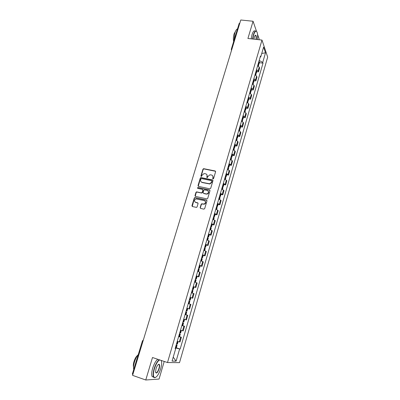 <?xml version="1.0" encoding="UTF-8"?>
<svg xmlns="http://www.w3.org/2000/svg" width="400" height="400" viewBox="0 0 400 400"><rect width="100%" height="100%" fill="white"/><g stroke="black" fill="none" stroke-linecap="round" stroke-linejoin="round"><path stroke-width="0.6" d="M213.005 178.905L213.585 178.55L215.605 171.735L215.155 170.965L203.6 168.665L202.965 169.185L200.93 175.935L201.38 176.48L202.075 175.24L204.055 173.585L205.645 173.81C206.83 174.18 207.3 175 207.05 176.265L206.79 177.145L207.25 177.69L207.94 176.45L209.905 174.79L211.53 175.01C212.725 175.385 213.2 176.21 212.955 177.48L212.695 178.365L213.005 178.905M200.165 207.605L200.61 208.405L203.845 209.14L204.68 208.63L206.975 200.88L206.525 200.085L194.805 197.555L194.26 198.065L191.945 205.735L192.38 206.535L196.565 207.405L197.08 206.9L198.065 203.6L197.625 202.805L195.71 202.375C194.015 201.225 194.105 200.065 195.985 198.9L204.29 200.565C205.99 201.68 205.925 202.84 204.095 204.045L201.675 203.79L201.155 204.295L200.165 207.605L200.445 208.34M167.49 362.545L152.49 357.515L145.765 380L132.58 375.36L240.77 20L253.065 21.255L247.915 38.48L261.98 40.07L167.49 362.545L179.51 362.64L267.675 57.1L261.98 40.07M209.865 188.825L210.695 188.31L212.955 180.69L212.505 179.91L200.895 177.54L200.29 178.055L198.015 185.61L198.45 186.385L209.865 188.825M209.975 190.745L207.7 198.43L207.165 198.935L195.43 196.42L194.99 195.635L195.975 192.37L196.535 191.86L201.415 192.865L202.245 192.355L202.89 190.185L202.45 189.405L197.65 188.37L197.745 187.47L209.53 189.96L209.975 190.745M258.925 39.725L259.14 39L257.54 34.33M145.765 380L159.05 379.065L164.23 361.45M132.865 374.42L132.325 374.085L142.43 340.925L142.99 341.175M231.33 49.15L239.165 23.44L239.84 23.06M256.46 31.175L253.065 21.255M256.525 69.595L258.13 70.925L259.235 67.11L257.64 65.775M259.235 67.11L259.6 68.085L258.495 71.885L256.77 71.655M258.13 70.925L258.495 71.885M254.14 80.675L255.87 80.915L256.985 77.085L256.61 76.14L255 74.83M253.875 78.68L255.495 79.98L255.87 80.915M251.495 89.765L253.225 90.015L254.35 86.16L253.965 85.24L252.335 83.95M251.205 87.83L252.84 89.11L253.225 90.015M248.825 98.92L250.56 99.185L251.69 95.295L251.3 94.405L249.655 93.145M248.515 97.055L250.165 98.305L250.56 99.185M246.135 108.15L247.88 108.425L249.015 104.505L248.61 103.64L246.955 102.405M245.805 106.345L247.47 107.57L247.88 108.425M243.43 117.445L245.175 117.73L246.32 113.785L245.905 112.945L244.235 111.735M243.075 115.705L244.755 116.905L245.175 117.73M240.7 126.81L242.445 127.11L243.605 123.13L243.175 122.325L241.49 121.14M240.325 125.14L242.015 126.31L242.445 127.11M237.95 136.25L239.7 136.56L240.865 132.55L240.43 131.77L238.725 130.615M237.55 134.645L239.26 135.79L239.7 136.56M235.18 145.76L236.935 146.08L238.105 142.045L237.66 141.295L235.94 140.165M234.755 144.225L236.48 145.345L236.935 146.08M232.385 155.345L234.145 155.68L235.33 151.61L234.87 150.885L233.135 149.785M231.94 153.88L233.68 154.97L234.145 155.68M229.575 165.005L231.335 165.35L232.525 161.25L232.055 160.555L230.305 159.485M229.1 163.61L231.335 165.35M226.74 174.735L228.505 175.095L229.705 170.96L227.455 169.26M226.24 173.415L228.505 175.095M223.88 184.545L225.65 184.915L226.86 180.75L224.58 179.105M223.36 183.295L225.65 184.915M221 194.43L222.775 194.81L223.995 190.615L221.685 189.035M220.455 193.255L222.775 194.81M218.1 204.39L219.875 204.785L221.105 200.555L218.77 199.04M217.525 203.295L219.875 204.785M215.17 214.435L216.955 214.84L218.19 210.58L215.825 209.125M214.575 213.415L216.955 214.84M212.225 224.555L214.01 224.975L215.255 220.68L212.86 219.29M211.6 223.615L214.01 224.975M209.25 234.755L211.04 235.19L212.3 230.86L209.875 229.535M208.6 233.895L211.04 235.19M206.255 245.035L208.05 245.485L209.315 241.12L206.86 239.86M205.58 244.255L208.05 245.485M203.235 255.4L205.03 255.865L206.31 251.46L203.825 250.27M202.53 254.7L205.03 255.865M200.195 265.845L201.99 266.325L203.28 261.89L200.76 260.765M199.46 265.235L201.99 266.325M197.125 276.38L198.925 276.87L200.225 272.4L197.675 271.35M196.365 275.85L198.925 276.87M194.03 286.995L195.84 287.5L197.15 282.995L194.565 282.015M193.24 286.555L195.84 287.5M190.07 297.42L192.725 298.22L194.045 293.675L191.43 292.77M190.095 297.345L192.725 298.22M189.585 309.025L186.92 308.225L189.585 309.025L190.915 304.44L189.105 303.865M186.695 312.18L185.84 311.92L186.695 312.18L185.95 314.73L185.09 314.49L187.76 315.3L185.075 314.54M183.84 321.985L183.365 321.875L184.11 319.305L183.72 319.2L186.42 319.92L187.76 315.3M181.89 325.475L184.58 326.245L181.86 325.565M180.495 330.255L183.225 330.9L184.58 326.245M179.55 336.705L181.375 337.28L178.62 336.675M177.24 341.405L180.01 341.975L181.375 337.28M260.15 57.165L260.755 56.855L263.6 47.09L265.52 52.785L262.735 62.4L259.19 60.455M175.345 347.905L180.16 349.06L263.005 63.16L262.735 62.4M179.62 349.015L176.1 361.16L172.075 361.095L175.69 348.705L175.18 348.47M260.755 56.855L260.47 56.065L175.125 348.66L175.69 348.705M259.38 62.7L263.005 63.16M176.315 347.815L180.16 349.06M265.52 52.785L261.74 53.475M173.225 357.15L176.1 361.16M212.885 178.86L213.14 177.7L212.695 175.76M206.78 174.53L207.24 176.485L206.985 177.645M215.58 171.3L203.795 168.895L203.16 169.41L201.13 176.44M212.92 180.225L201.095 177.76L200.485 178.275L198.26 186.315M211.85 181.21L211.535 180.665L201.535 178.585L200.96 178.94L200.68 179.87C200.425 181.135 200.895 181.96 202.08 182.34L209.705 183.795L211.575 182.145L211.85 181.21L212.035 181.425L211.84 180.925M201.19 181.885L202.08 182.34M212.035 181.425L211.76 182.36L209.895 184.005L202.275 182.555M202.84 189.685L203.085 190.39L202.44 192.555L201.885 193.065L196.74 192.06L196.18 192.57L195.26 196.355M209.925 190.25L198.12 187.675L197.56 188.345M206.23 193.91L206.985 193.91C208.895 192.74 208.99 191.585 207.265 190.44L204.345 189.865L203.78 190.38L203.13 192.545L203.575 193.335L207.175 194.11C208.75 193.38 209.09 192.35 208.19 191.01M206.425 194.11L203.77 193.535M205.17 201.09C206.12 202.39 205.83 203.44 204.29 204.235L201.875 203.975L201.355 204.48L200.37 207.79M195.085 202.08L195.71 202.375M197.995 203.055L195.915 202.565M206.91 200.355L195.01 197.75L194.465 198.255L192.235 206.48M258.055 64.35L258.635 65.255M258.4 64.66L258.92 64.28L258.325 63.43M258.935 61.33L259.51 62.245M255.425 73.365L256.015 74.25M255.74 73.64L256.3 73.27L255.695 72.44M256.31 70.325L256.9 71.215M252.775 82.45L253.375 83.31M253.06 82.685L253.66 82.325L253.05 81.515M253.67 79.385L254.265 80.255M250.105 91.6L250.715 92.44M250.35 91.795L251.005 91.45L250.38 90.66M251.005 88.51L251.61 89.36M247.415 100.82L248.035 101.635M247.615 100.97L248.325 100.64L247.695 99.87M248.325 97.71L248.94 98.535M244.705 110.11L245.335 110.905M244.845 110.21L245.625 109.905L244.985 109.155M245.62 106.975L246.245 107.775M257.4 39.555C257.735 36.84 257.7 34.61 257.295 32.86C256.305 30.055 255.075 30.76 253.595 34.97L252.77 39.03M252.525 39L253.375 34.845C254.52 31.355 255.615 30.215 256.665 31.43M253.95 39.16L254.365 37.13C254.765 35.835 255.19 35.195 255.64 35.205C256.31 35.565 256.515 36.97 256.265 39.425M256.025 39.395C256.23 37.605 256.14 36.35 255.745 35.625L255.145 35.465M233.965 40.515L234.95 32.805C235.715 30.41 236.56 29.125 237.49 28.94M233.655 41.52C233.16 39.285 233.3 36.74 234.075 33.885L235.51 31.27M251.17 38.845L252.015 34.695C253.125 31.31 254.2 30.135 255.245 31.18M256.18 35.945L256.13 37.49M159.65 359.915C157.705 361.05 155.955 363.995 154.41 368.76C153.1 373.635 153.13 376.575 154.5 377.58C156.635 377.595 158.705 374.61 160.72 368.625C161.495 365.935 161.795 363.695 161.62 361.905L161.205 360.44M155.64 377.44L154.225 377.73L153.545 377.005C152.86 375.295 153.055 372.525 154.13 368.695C155.605 364.115 157.3 361.145 159.23 359.775M156.025 368.725C157.045 365.72 158.08 364.235 159.125 364.27C159.805 364.775 159.825 366.24 159.175 368.655C157.56 372.9 156.355 374.04 155.565 372.08L156.025 368.725M155.645 372.53C156.6 373.32 157.69 372.005 158.905 368.595C159.4 366.825 159.49 365.545 159.17 364.75L158.365 364.46M133.73 369.485C133.295 367.635 133.545 365.13 134.475 361.965C135.475 358.8 136.75 356.315 138.29 354.51M133.525 367.05C133.14 365.735 133.3 363.875 134.005 361.47C135 358.435 136.21 356.39 137.635 355.33M153.665 377.22L152.105 376.505C151.41 374.79 151.605 372.025 152.68 368.195C154.155 363.625 155.86 360.66 157.795 359.295M241.975 119.47L242.615 120.24M242.045 119.52L242.905 119.235L242.26 118.505M242.9 116.31L243.53 117.09M239.51 127.93L240.17 128.64L239.23 128.89L239.875 129.65M240.155 125.72L240.8 126.475M236.455 138.405L237.11 139.13M236.47 138.34L237.405 138.115L236.74 137.43M237.39 135.2L238.045 135.93M233.66 147.985L234.33 148.685M233.695 147.865L234.625 147.66L233.945 147M234.6 144.755L235.265 145.46M230.845 157.64L231.525 158.31M230.895 157.46L231.82 157.285L231.135 156.645M231.795 154.38L232.47 155.06M228.005 167.365L228.695 168.01M228.075 167.13L228.995 166.98L228.3 166.365M228.965 164.085L229.65 164.74M225.145 177.17L225.85 177.79M225.23 176.875L226.15 176.75L225.44 176.16M226.11 173.86L226.81 174.49M222.265 187.05L222.975 187.645M222.365 186.7L223.28 186.6L222.56 186.03M223.24 183.715L223.945 184.32M201.74 182.355L202.175 182.445M219.36 197.005L220.085 197.575M219.48 196.595L220.39 196.525L219.66 195.98M220.34 193.645L221.06 194.225M196.43 191.89L196.94 192M216.435 207.04L217.17 207.585M216.57 206.57L217.475 206.53L216.735 206.01M217.42 203.655L218.15 204.205M213.485 217.155L214.23 217.67M213.64 216.625L214.54 216.61L213.785 216.115M214.48 213.745L215.22 214.265M210.51 227.35L211.265 227.84M210.68 226.76L211.58 226.77L210.815 226.305M211.515 223.91L212.265 224.41M207.51 237.63L208.28 238.09M207.705 236.975L208.595 237.015L207.82 236.57M208.525 234.16L209.29 234.63M204.49 247.99L205.27 248.42M204.7 247.27L205.585 247.34L204.8 246.92M205.51 244.495L206.285 244.935M201.445 258.43L202.235 258.83M201.67 257.645L202.555 257.745L201.755 257.355M202.47 254.91L203.26 255.32M198.375 268.96L199.18 269.32L198.51 271.625M198.62 268.11L199.495 268.24L198.69 267.875M199.41 265.405L200.21 265.79M195.275 279.57L196.1 279.905L195.405 282.285M195.545 278.655L196.415 278.815L195.595 278.48M196.32 275.99L197.135 276.34M192.155 290.27L192.99 290.575L192.275 293.03M192.445 289.285L193.31 289.475L192.48 289.17M193.21 286.66L194.035 286.98M189.01 301.06L189.855 301.335L189.12 303.865M189.32 300L190.18 300.225L189.335 299.945M186.91 308.265L187.76 308.52L187.02 311.065L186.165 310.815M182.64 322.9L183.51 323.115L182.66 322.825M182.76 325.685L183.51 323.115M183.365 321.875L182.97 321.77M179.415 333.955L180.295 334.14L179.455 333.815M178.655 336.555L179.54 336.735L180.295 334.14M181.36 330.495L180.63 333.005L179.745 332.815M176.165 345.1L177.06 345.26L176.22 344.9M175.4 347.725L176.295 347.875L177.06 345.26M177.395 344.105L176.5 343.955M182.545 330.78L183.905 326.105M185.75 319.755L187.1 315.12M188.93 308.825L190.27 304.225M192.085 297.98L193.41 293.42M195.215 287.225L196.53 282.7M198.315 276.56L199.62 272.07M201.395 265.975L202.69 261.525M204.445 255.48L205.73 251.065M207.475 245.065L208.75 240.685M210.48 234.735L211.745 230.39M213.46 224.49L214.715 220.175M216.42 214.32L217.66 210.045M219.35 204.235L220.585 199.99M222.265 194.225L223.49 190.015M225.15 184.295L226.365 180.12M228.015 174.445L229.225 170.3M230.86 164.67L232.055 160.555M233.68 154.97L234.87 150.885M236.48 145.345L237.66 141.295M239.26 135.79L240.43 131.77M242.015 126.31L243.175 122.325M244.755 116.905L245.905 112.945M247.47 107.57L248.61 103.64M250.165 98.305L251.3 94.405M252.84 89.11L253.965 85.24M255.495 79.98L256.61 76.14M179.31 341.895L180.685 337.18M142.435 340.915L143.365 339.945M231.31 49.885L231.525 50.365M231.535 50.34L231.315 49.2L231.98 48.87M258.03 65.97L258.41 64.67M258.675 63.75L259.285 61.655M258.63 63.7L259.24 61.605M257.975 65.94L258.36 64.625M255.39 75.02L255.78 73.68M256.05 72.75L256.67 70.64M256.005 72.705L256.62 70.595M255.335 74.99L255.735 73.63M252.73 84.14L253.135 82.755M253.41 81.82L254.03 79.695M253.36 81.775L253.98 79.645M252.675 84.115L253.085 82.71M250.055 93.33L250.47 91.9M250.745 90.96L251.37 88.815M250.695 90.915L251.32 88.77M250 93.305L250.42 91.855M247.355 102.59L247.785 101.115M248.06 100.165L248.69 98.005M248.01 100.12L248.64 97.96M247.3 102.565L247.735 101.07M244.635 111.92L245.08 110.395M245.355 109.44L245.99 107.265M245.305 109.4L245.94 107.22M244.58 111.895L245.025 110.355M241.895 121.32L242.35 119.75M242.63 118.79L243.27 116.595M242.58 118.745L243.22 116.555M241.84 121.295L242.3 119.71M239.13 130.795L239.605 129.175M239.885 128.205L240.53 125.995M239.835 128.165L240.48 125.955M239.075 130.77L239.55 129.135M236.35 140.34L236.835 138.675M237.12 137.695L237.77 135.47M237.07 137.66L237.715 135.43M236.295 140.315L236.785 138.635M233.545 149.96L234.045 148.245M234.335 147.26L234.985 145.015M234.28 147.22L234.935 144.98M233.49 149.935L233.99 148.21M230.72 159.655L231.235 157.89M231.525 156.9L232.18 154.635M231.47 156.86L232.13 154.6M230.66 159.63L231.18 157.855M227.87 169.43L228.4 167.61M228.69 166.61L229.355 164.33M228.64 166.575L229.3 164.295M227.815 169.405L228.345 167.575M225 179.275L225.545 177.405M225.84 176.4L226.51 174.1M225.785 176.365L226.455 174.065M224.94 179.25L225.49 177.37M222.105 189.2L222.665 187.28M222.965 186.265L223.64 183.95M222.91 186.23L223.585 183.915M222.05 189.175L222.61 187.245M219.19 199.2L219.765 197.23M220.065 196.205L220.745 193.87M220.01 196.17L220.69 193.84M219.135 199.18L219.71 197.195M216.255 209.285L216.845 207.255M217.145 206.225L217.83 203.875M217.09 206.195L217.775 203.84M216.195 209.26L216.785 207.225M213.29 219.445L213.895 217.365M214.2 216.325L214.89 213.955M214.145 216.295L214.835 213.925M213.23 219.425L213.84 217.335M210.305 229.69L210.925 227.555M211.235 226.505L211.93 224.115M211.175 226.475L211.87 224.085M210.245 229.665L210.87 227.525M207.295 240.015L207.935 237.82M208.24 236.765L208.945 234.355M208.185 236.735L208.885 234.33M207.235 239.99L207.875 237.795M204.26 250.42L204.915 248.175M205.225 247.11L205.935 244.68M205.17 247.08L205.875 244.655M204.2 250.4L204.855 248.145M201.2 260.915L201.875 258.61M202.19 257.535L202.9 255.085M202.13 257.51L202.84 255.06M201.14 260.895L201.815 258.585M198.12 271.49L198.81 269.125M199.125 268.045L199.845 265.575M199.065 268.02L199.785 265.555M198.055 271.47L198.75 269.105M195.01 282.155L195.715 279.73M196.035 278.64L196.76 276.15M195.975 278.615L196.7 276.13M194.95 282.135L195.655 279.71M191.875 292.905L192.6 290.42M192.92 289.32L193.65 286.815M192.86 289.3L193.59 286.79M191.815 292.885L192.54 290.4M188.72 303.735L189.46 301.2M189.785 300.09L190.52 297.56M189.72 300.07L190.455 297.54M188.66 303.715L189.395 301.18M185.545 314.62L186.29 312.065M186.62 310.945L187.36 308.4M186.555 310.93L187.3 308.38M185.485 314.6L186.23 312.045M182.345 325.595L183.1 323.02M183.425 321.895L184.175 319.325M182.285 325.58L183.035 323.005M179.12 336.665L179.88 334.065M180.21 332.93L180.95 330.38M180.145 332.915L180.89 330.365M179.055 336.65L179.815 334.05M175.87 347.825L176.63 345.205M176.965 344.06L177.7 341.53M176.9 344.045L177.64 341.515M175.8 347.81L176.565 345.19M258.365 66.17L258.65 65.2M258.92 64.28L259.525 62.19M255.73 75.22L256.03 74.195M256.3 73.27L256.915 71.16M253.075 84.34L253.39 83.255M253.66 82.325L254.28 80.2M250.395 93.525L250.73 92.39M251.005 91.45L251.625 89.31M247.7 102.785L248.05 101.585M248.325 100.64L248.955 98.485M244.985 112.11L245.35 110.855M245.625 109.905L246.26 107.73M255.745 35.625L255.075 35.55M154.5 377.58L154.225 377.73M158.855 364.42L159.125 364.27M159.17 364.75L158.35 364.475M152.105 376.505L153.545 377.005M242.245 121.51L242.625 120.195M242.905 119.235L243.545 117.045M239.485 130.98L239.885 129.605M240.17 128.64L240.81 126.43M236.705 140.52L237.125 139.09M237.405 138.115L238.055 135.89M233.905 150.14L234.34 148.645M234.625 147.66L235.28 145.42M231.08 159.83L231.535 158.275M231.82 157.285L232.48 155.025M228.235 169.6L228.705 167.98M228.995 166.98L229.66 164.705M225.365 179.44L225.855 177.76M226.15 176.75L226.82 174.46M222.475 189.365L222.985 187.615M223.28 186.6L223.955 184.29M219.565 199.36L220.09 197.545M220.39 196.525L221.07 194.195M216.625 209.44L217.175 207.56M217.475 206.53L218.16 204.18M213.67 219.6L214.235 217.65M214.54 216.61L215.23 214.245M210.685 229.84L211.275 227.82M211.58 226.77L212.27 224.385M207.675 240.16L208.285 238.07M208.595 237.015L209.295 234.61M204.645 250.565L205.275 248.405M205.585 247.34L206.29 244.915M201.59 261.05L202.24 258.82M202.555 257.745L203.265 255.305M199.495 268.24L200.215 265.775M196.415 278.815L197.14 276.335M193.31 289.475L194.04 286.975M190.18 300.225L190.915 297.705M183.835 321.99L184.58 319.44M177.39 344.115L178.115 341.64"/></g></svg>
